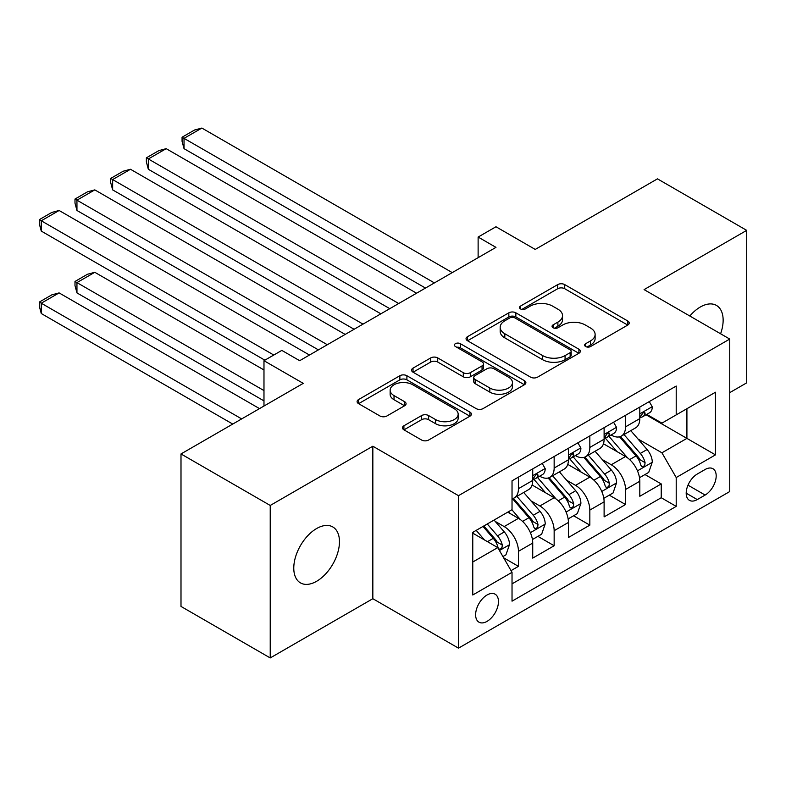 <?xml version="1.0" encoding="UTF-8"?>
<svg xmlns="http://www.w3.org/2000/svg" width="786" height="786" viewBox="0 0 786 786"><rect width="100%" height="100%" fill="white"/><g stroke="black" fill="none" stroke-linecap="round" stroke-linejoin="round"><path stroke-width="1.18" d="M585.658 346.538A3.468 2.004 0 0 0 590.561 346.538L627.778 325.05A4.952 2.859 0 0 0 629.232 323.026A4.952 2.859 0 0 0 627.778 321.002L564.721 284.601A4.952 2.859 0 0 0 557.716 284.601L520.489 306.088A3.468 2.004 0 0 0 519.477 307.503A3.468 2.004 0 0 0 520.489 308.918A3.468 2.004 0 0 0 525.402 308.918L530.216 306.137A15.858 9.157 0 0 1 552.637 306.137L557.893 309.173A15.858 9.157 0 0 1 562.53 315.648A15.858 9.157 0 0 1 557.893 322.113L553.069 324.893A3.468 2.004 0 0 0 552.057 326.318A3.468 2.004 0 0 0 553.069 327.733A3.468 2.004 0 0 0 557.981 327.733L562.796 324.952A15.858 9.157 0 0 1 585.216 324.952L590.473 327.978A15.858 9.157 0 0 1 595.12 334.453A15.858 9.157 0 0 1 590.473 340.928L585.658 343.708A3.468 2.004 0 0 0 584.637 345.123A3.468 2.004 0 0 0 585.658 346.538L585.658 343.708M316.62 581.286A32.305 18.648 120 0 0 337.725 552.823A32.305 18.648 120 0 0 332.773 526.934A32.305 18.648 120 0 0 316.62 528.536A32.305 18.648 120 0 0 295.516 556.999A32.305 18.648 120 0 0 300.468 582.888A32.305 18.648 120 0 0 316.62 581.286M720.595 333.785A32.305 18.648 120 0 0 716.449 305.42A32.305 18.648 120 0 0 700.297 307.021A32.305 18.648 120 0 0 689.823 316.011M487.045 621.372A16.152 9.324 120 0 0 497.597 607.136A16.152 9.324 120 0 0 495.121 594.196A16.152 9.324 120 0 0 487.045 594.992A16.152 9.324 120 0 0 476.493 609.229A16.152 9.324 120 0 0 478.969 622.168A16.152 9.324 120 0 0 487.045 621.372M403.916 425.776A4.952 2.859 0 0 0 402.471 427.8A4.952 2.859 0 0 0 403.916 429.824L421.61 440.032A4.952 2.859 0 0 0 428.616 440.032L469.959 416.167A4.952 2.859 0 0 0 471.404 414.143A4.952 2.859 0 0 0 469.959 412.119L406.893 375.718A4.952 2.859 0 0 0 399.887 375.718L358.554 399.583A4.952 2.859 0 0 0 357.099 401.607A4.952 2.859 0 0 0 358.554 403.631L379.923 415.971A4.952 2.859 0 0 0 386.928 415.971L404.623 405.753A4.952 2.859 0 0 0 406.067 403.729A4.952 2.859 0 0 0 404.623 401.705L394.022 395.594A13.254 7.654 0 0 1 390.141 390.18A13.254 7.654 0 0 1 398.325 383.106A13.254 7.654 0 0 1 412.768 384.767L454.279 408.74A13.254 7.654 0 0 1 458.159 414.143A13.254 7.654 0 0 1 449.975 421.217A13.254 7.654 0 0 1 435.532 419.557L428.616 415.558A4.952 2.859 0 0 0 421.61 415.558L403.916 425.776L403.916 429.824M729.742 392.636L746.7 382.851L746.7 230.367L657.469 178.854L535.227 249.427L495.966 226.761L478.124 237.058L495.966 247.364L299.672 360.695L281.82 350.399L263.978 360.695L263.978 406.028M270.227 505.457L270.227 657.941L372.839 598.706L372.839 446.212L270.227 505.457L180.996 453.944L303.239 383.362L263.978 360.695M372.839 446.212L458.493 495.671L729.742 339.061L729.742 491.555L458.493 648.155L458.493 495.671M746.7 230.367L644.088 289.612L729.742 339.061M530.56 377.133A4.952 2.859 0 0 0 537.575 377.133L578.909 353.268A4.952 2.859 0 0 0 580.363 351.244A4.952 2.859 0 0 0 578.909 349.22L515.852 312.808A4.952 2.859 0 0 0 508.847 312.808L467.503 336.683A4.952 2.859 0 0 0 466.049 338.707A4.952 2.859 0 0 0 467.503 340.721L530.56 377.133M456.804 347.294A3.468 2.004 0 0 1 460.321 347.776L460.321 343.659L524.429 380.67A4.952 2.859 0 0 1 525.883 382.694A4.952 2.859 0 0 1 524.429 384.718L483.095 408.582A4.952 2.859 0 0 1 476.09 408.582L413.023 372.181L413.023 368.133A4.952 2.859 0 0 0 411.579 370.157A4.952 2.859 0 0 0 413.023 372.181M413.023 368.133L430.718 357.915A4.952 2.859 0 0 1 437.723 357.915L463.298 372.682A4.952 2.859 0 0 0 470.303 372.682L482.044 365.903A4.952 2.859 0 0 0 483.498 363.889A4.952 2.859 0 0 0 482.044 361.865L455.418 346.488A3.468 2.004 0 0 1 454.406 345.074A3.468 2.004 0 0 1 456.548 343.227A3.468 2.004 0 0 1 460.321 343.659M270.227 657.941L180.996 606.428L180.996 453.944M511.047 570.626L518.455 566.352L503.639 557.795M495.219 521.403L504.18 526.581A20.19 11.652 60 0 1 518.455 551.31L532.731 543.067L532.731 558.109L554.15 545.739L537.909 536.366M530.904 500.8L539.874 505.978A20.19 11.652 60 0 1 554.15 530.697L568.425 522.454L568.425 537.496L589.834 525.136L573.593 515.763M566.598 480.197L575.558 485.365A20.19 11.652 60 0 1 589.834 510.094L604.11 501.851L604.11 516.893L625.528 504.533L625.528 489.491A20.19 11.652 -120 0 0 611.253 464.762L602.292 459.584M609.288 495.151L625.528 504.533M532.731 543.067A20.19 11.652 -120 0 0 518.455 518.338L507.746 512.158M568.425 522.454A20.19 11.652 -120 0 0 554.15 497.735L532.073 484.991M604.11 501.851A20.19 11.652 -120 0 0 589.834 477.122L567.767 464.379M705.121 469.497L697.27 474.037A15.651 9.029 120 0 0 687.043 487.821A15.651 9.029 120 0 0 689.44 500.358A15.651 9.029 120 0 0 697.27 499.582L705.121 495.052A15.651 9.029 120 0 0 715.339 481.268A15.651 9.029 120 0 0 712.941 468.721A15.651 9.029 120 0 0 705.121 469.497M472.769 562.019L497.754 547.596L512.03 572.326L512.03 601.172L676.206 506.39L676.206 477.534L661.93 452.805L637.986 438.981M512.03 572.326L472.769 594.992L472.769 532.348L512.03 509.682L512.03 480.836L676.206 386.044L676.206 414.89L715.466 392.224L715.466 454.868L676.206 477.534M539.687 476.188L539.874 476.296A20.19 11.652 60 0 0 549.964 477.299L564.24 469.055A20.19 11.652 -120 0 0 568.425 459.81L568.425 448.275M575.372 455.585L575.558 455.693A20.19 11.652 60 0 0 585.658 456.695L599.934 448.452A20.19 11.652 -120 0 0 604.11 439.207L604.11 427.672M512.03 583.86L661.223 497.735L661.223 483.921L639.804 496.29L639.804 481.248A20.19 11.652 -120 0 0 625.528 456.519L603.452 443.776M611.066 434.982L611.253 435.09A20.19 11.652 -120 0 0 621.343 436.092A20.19 11.652 -120 0 0 625.528 426.847L625.528 415.303M621.343 436.092L635.619 427.849A20.19 11.652 -120 0 0 639.804 418.604L639.804 407.06M518.455 477.122L518.455 488.666A20.19 11.652 60 0 1 514.27 497.902A20.19 11.652 60 0 1 512.03 498.727M514.27 497.902L528.546 489.668A20.19 11.652 -120 0 0 532.731 480.423L532.731 468.878M554.15 456.519L554.15 468.053A20.19 11.652 60 0 1 549.964 477.299M589.834 435.916L589.834 447.45A20.19 11.652 60 0 1 585.658 456.695M589.834 510.094L589.834 525.136M554.15 530.697L554.15 545.739M518.455 551.31L518.455 566.352M497.754 547.596L472.769 533.173M661.93 452.805L686.915 438.382L686.915 408.71L715.466 392.224M646.043 414.782L715.466 454.868M646.76 414.369L661.93 423.133L676.206 414.89M372.839 598.706L458.493 648.155M478.124 237.058L478.124 257.67M644.982 474.548L661.223 483.921M661.223 497.735L676.206 506.39M587.044 347.029L590.473 345.044A15.858 9.157 0 0 0 595.12 338.579L595.12 334.453M562.53 315.648L562.53 319.764A15.858 9.157 0 0 1 557.893 326.239L554.464 328.224M627.719 325.09L564.721 288.717A4.952 2.859 0 0 0 557.716 288.717L521.875 309.409M578.84 353.307L515.852 316.935A4.952 2.859 0 0 0 508.847 316.935L467.572 340.76M570.155 352.659A3.468 2.004 0 0 0 571.167 351.244A3.468 2.004 0 0 0 570.155 349.829L514.801 317.868A3.468 2.004 0 0 0 509.898 317.868L504.818 320.806A15.858 9.157 0 0 0 500.171 327.271A15.858 9.157 0 0 0 504.818 333.745L542.654 355.596A15.858 9.157 0 0 0 565.075 355.596L570.155 352.659L570.155 356.775A3.468 2.004 0 0 0 571.167 355.36L571.167 351.244M500.171 327.271L500.171 331.397A15.858 9.157 0 0 0 504.818 337.872L504.818 333.745M570.155 356.775L565.075 359.713A15.858 9.157 0 0 1 542.654 359.713L504.818 337.872M413.092 372.21L430.718 362.041L430.718 357.915M483.498 363.889L483.498 368.005A4.952 2.859 0 0 1 482.044 370.029L470.303 376.808A4.952 2.859 0 0 1 463.298 376.808L437.723 362.041A4.952 2.859 0 0 0 430.718 362.041M460.321 347.776L524.37 384.757M489.835 388.009A13.254 7.654 0 0 0 504.278 389.66A13.254 7.654 0 0 0 512.462 382.595A13.254 7.654 0 0 0 508.581 377.182L493.952 368.742A4.952 2.859 0 0 0 486.947 368.742L475.216 375.512A4.952 2.859 0 0 0 473.762 377.535A4.952 2.859 0 0 0 475.216 379.559L489.835 388.009L489.835 392.126A13.254 7.654 0 0 0 504.278 393.786A13.254 7.654 0 0 0 512.462 386.712L512.462 382.595M473.762 377.535L473.762 381.662A4.952 2.859 0 0 0 475.216 383.676L475.216 379.559M489.835 392.126L475.216 383.676M458.159 414.143L458.159 418.27A13.254 7.654 0 0 1 449.975 425.334A13.254 7.654 0 0 1 435.532 423.674L428.616 419.685A4.952 2.859 0 0 0 421.61 419.685L403.984 429.863M390.141 390.18L390.141 394.297A13.254 7.654 0 0 0 394.022 399.71L394.022 395.594M404.554 405.792L394.022 399.71M469.89 416.207L406.893 379.835A4.952 2.859 0 0 0 399.887 379.835L358.613 403.67M639.509 477.711L648.725 472.386L652.292 462.08A13.372 7.722 -120 0 0 647.084 449.523L630.775 430.64M627.513 457.825L608.875 436.24M184.032 231.084L354.093 329.275L112.644 189.878L110.679 182.558L110.679 178.442L123.176 171.23L130.496 169.265L112.644 179.572L112.644 189.878M616.902 451.537L606.085 439.02A32.049 18.5 -120 0 0 605.092 437.9M619.525 436.81L636.021 455.909A13.372 7.722 60 0 1 640.787 465.125L641.769 466.707L643.567 466.452L644.785 464.988L645.07 462.649A13.372 7.722 -120 0 0 640.305 453.434L623.996 434.56M620.498 436.505L638.222 457.02A6.819 3.93 60 0 1 639.942 459.682L645.07 462.649M434.403 282.911L184.032 138.356L184.032 148.662L425.481 288.059M649.265 401.607L652.292 406.853A13.372 7.722 60 0 1 649.531 412.778L642.742 416.688A13.372 7.722 -120 0 0 645.07 413.613L644.795 412.424L643.125 412.758L640.787 416.079A13.372 7.722 60 0 1 639.804 417.985M452.245 272.604L201.874 128.059L184.032 138.356L182.067 137.226L194.555 130.014L201.874 128.059M640.256 417.317L640.305 417.317A13.372 7.722 -120 0 0 642.742 416.688M184.032 148.662L182.067 141.342L182.067 137.226M603.815 498.314L613.041 492.989L616.607 482.683A13.372 7.722 -120 0 0 611.4 470.126L595.09 451.252M591.819 478.428L573.181 456.853M148.338 251.697L318.409 349.878L76.949 210.481L74.994 203.161L74.994 199.045L87.482 191.833L94.801 189.878L76.949 200.175L76.949 210.481M581.218 472.15L570.4 459.623A32.049 18.5 -120 0 0 569.408 458.503M583.841 457.423L600.327 476.513A13.372 7.722 60 0 1 605.102 485.728L606.075 487.32L607.883 487.065L609.091 485.591L609.386 483.262A13.372 7.722 -120 0 0 604.611 474.046L588.311 455.163M584.804 457.108L602.528 477.623A6.819 3.93 60 0 1 604.247 480.295L609.386 483.262M568.121 518.927L577.346 513.602L580.913 503.295A13.372 7.722 -120 0 0 575.706 490.739L559.396 471.855M556.124 499.031L537.496 477.456M112.644 272.3L264.862 360.185L41.265 231.084L39.3 223.774L39.3 219.648L51.788 212.436L59.107 210.481L41.265 220.787L41.265 231.084M545.523 492.753L534.706 480.226A32.049 18.5 -120 0 0 533.714 479.116M548.147 478.026L564.643 497.125A13.372 7.722 60 0 1 569.408 506.341L570.381 507.923L572.188 507.668L573.397 506.194L573.692 503.865A13.372 7.722 -120 0 0 568.926 494.649L552.617 475.766M549.119 477.711L566.844 498.236A6.819 3.93 60 0 1 568.553 500.898L573.692 503.865M532.427 539.53L541.652 534.205L545.219 523.898A13.372 7.722 -120 0 0 540.011 511.342L523.702 492.458M263.978 390.583L76.949 282.606L94.801 272.3L263.978 369.97M520.44 519.644L511.902 509.76M76.949 292.903L74.994 285.593L74.994 281.467L76.949 282.606L76.949 292.903L263.978 400.88M509.829 513.356L508.444 511.755M512.452 498.629L528.949 517.728A13.372 7.722 60 0 1 533.714 526.944L534.686 528.526L536.494 528.271L537.712 526.807L537.997 524.468A13.372 7.722 -120 0 0 533.232 515.252L516.923 496.379M513.425 498.324L531.149 518.839A6.819 3.93 60 0 1 532.869 521.501L537.997 524.468M74.994 281.467L87.482 274.255L94.801 272.3M502.932 556.557L505.958 554.808L509.534 544.502A13.372 7.722 -120 0 0 504.317 531.945L494.05 520.057M241.666 418.909L41.265 303.209L59.107 292.903L259.518 408.612M484.471 539.933L476.208 530.363M41.265 313.516L39.3 306.196L39.3 302.079L41.265 303.209L41.265 313.516L232.744 424.067M474.145 533.969L472.769 532.377M482.987 526.443L493.254 538.331A13.372 7.722 60 0 1 498.029 547.547L499.002 549.139L500.81 548.883L502.018 547.41L502.313 545.071A13.372 7.722 -120 0 0 497.538 535.865L487.271 523.977M483.812 525.972L495.455 539.442A6.819 3.93 60 0 1 497.174 542.114L502.313 545.071M39.3 302.079L51.788 294.868L59.107 292.903M398.708 303.514L148.338 158.969L148.338 169.265L389.787 308.672M613.571 422.21L616.607 427.466A13.372 7.722 60 0 1 613.837 433.381L607.057 437.291A13.372 7.722 -120 0 0 609.386 434.216L609.101 433.027L607.431 433.361L605.102 436.692A13.372 7.722 60 0 1 604.11 438.588M416.56 293.217L166.18 148.662L148.338 158.969L146.373 157.829L158.87 150.617L166.18 148.662M604.562 437.92L604.611 437.92A13.372 7.722 -120 0 0 607.057 437.291M148.338 169.265L146.373 161.955L146.373 157.829M363.014 324.127L110.679 178.442M577.877 442.813L580.913 448.069A13.372 7.722 60 0 1 578.142 453.984L571.363 457.904A13.372 7.722 -120 0 0 573.692 454.819L573.407 453.63L571.736 453.964L569.408 457.295A13.372 7.722 60 0 1 568.425 459.201M380.866 313.82L130.496 169.265M568.868 458.533L568.926 458.533A13.372 7.722 -120 0 0 571.363 457.904M327.33 344.73L74.994 199.045M542.193 463.416L545.219 468.672A13.372 7.722 60 0 1 542.448 474.597L535.669 478.507A13.372 7.722 -120 0 0 537.997 475.422L537.722 474.243L536.042 474.577L533.714 477.898A13.372 7.722 60 0 1 532.731 479.804M345.172 334.423L94.801 189.878M533.173 479.136L533.232 479.136A13.372 7.722 -120 0 0 535.669 478.507M273.793 355.036L39.3 219.648M309.478 355.036L59.107 210.481M504.18 526.581L518.455 518.338M539.874 505.978L554.15 497.735M575.558 485.365L589.834 477.122M611.253 464.762L625.528 456.519M625.528 426.847L639.804 418.604M518.455 488.666L532.731 480.423M554.15 468.053L568.425 459.81M589.834 447.45L604.11 439.207M625.528 489.491L639.804 481.248M688.005 485.168L705.121 495.052M686.207 493.195L697.27 499.582M590.473 345.044L590.473 340.928M553.069 327.733L553.069 324.893M557.893 326.239L557.893 322.113M520.489 308.918L520.489 306.088M557.716 288.717L557.716 284.601M564.721 288.717L564.721 284.601M627.778 325.05L627.778 321.002M467.503 340.721L467.503 336.683M508.847 316.935L508.847 312.808M515.852 316.935L515.852 312.808M578.909 353.268L578.909 349.22M542.654 359.713L542.654 355.596M565.075 359.713L565.075 355.596M437.723 362.041L437.723 357.915M463.298 376.808L463.298 372.682M470.303 376.808L470.303 372.682M482.044 370.029L482.044 365.903M524.429 384.718L524.429 380.67M421.61 419.685L421.61 415.558M428.616 419.685L428.616 415.558M435.532 423.674L435.532 419.557M404.623 405.753L404.623 401.705M358.554 403.631L358.554 399.583M399.887 379.835L399.887 375.718M406.893 379.835L406.893 375.718M469.959 416.167L469.959 412.119M637.466 470.853L652.203 462.335M640.305 453.434L647.084 449.523M629.645 459.594L636.021 455.909M652.203 406.706L639.804 413.858M643.351 412.611L645.07 413.613M601.771 491.456L616.519 482.948M604.611 474.046L611.4 470.126M593.951 480.197L600.327 476.513M566.087 512.059L580.825 503.551M568.926 494.649L575.706 490.739M558.257 500.81L564.643 497.125M530.393 532.672L545.13 524.154M533.232 515.252L540.011 511.342M522.572 521.413L528.949 517.728M499.454 550.534L509.446 544.767M497.538 535.865L504.317 531.945M487.487 541.672L493.254 538.331M616.519 427.309L604.11 434.471M607.657 433.214L609.386 434.216M580.825 447.912L568.425 455.074M571.962 453.827L573.692 454.819M545.13 468.525L532.731 475.677M536.278 474.43L537.997 475.422"/></g></svg>

